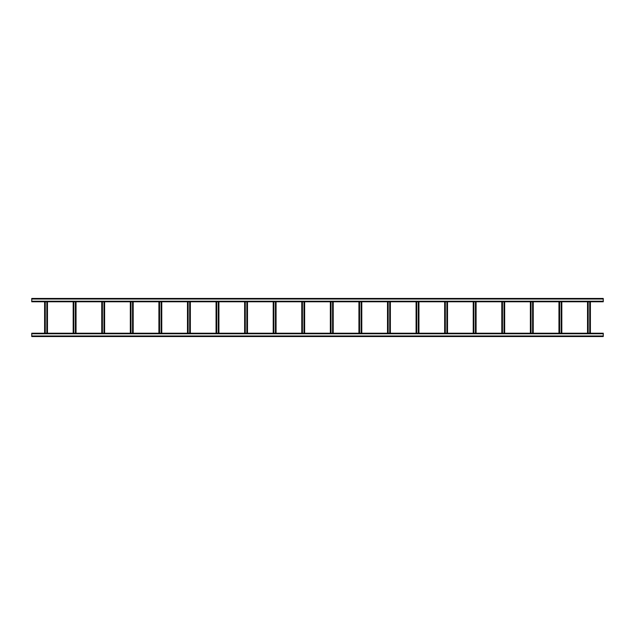 <?xml version="1.0" encoding="UTF-8"?>
<svg xmlns="http://www.w3.org/2000/svg" width="635" height="635" viewBox="0 0 635 635"><rect width="100%" height="100%" fill="white"/><g stroke="black" fill="none" stroke-linecap="round" stroke-linejoin="round"><path stroke-width="0.95" d="M603.25 336.55L31.75 336.55L31.75 333.216L603.25 333.216L603.25 336.55M569.722 336.55L572.484 336.55M565.341 336.55L562.578 336.55M412.559 336.55L415.322 336.55M405.416 336.55L408.178 336.55M83.947 336.55L86.709 336.55M76.803 336.55L79.565 336.55M31.75 298.45L603.25 298.45L603.25 301.784L31.75 301.784L31.75 298.45M79.565 298.45L76.803 298.45M236.728 298.45L233.966 298.45M401.034 298.45L398.272 298.45M408.178 298.45L405.416 298.45M415.322 298.45L412.559 298.45M565.341 298.45L562.578 298.45M569.722 298.45L572.484 298.45M589.748 301.784L589.748 333.216M590.391 301.784L590.391 333.216L590.391 301.784M587.534 301.784L587.534 333.216L587.534 301.784M588.177 301.784L588.177 333.216M561.173 301.784L561.173 333.216M561.816 301.784L561.816 333.216L561.816 301.784M558.959 301.784L558.959 333.216L558.959 301.784M559.602 301.784L559.602 333.216M532.598 301.784L532.598 333.216M533.241 301.784L533.241 333.216L533.241 301.784M530.384 301.784L530.384 333.216L530.384 301.784M531.027 301.784L531.027 333.216M504.023 301.784L504.023 333.216M504.666 301.784L504.666 333.216L504.666 301.784M501.809 301.784L501.809 333.216L501.809 301.784M502.452 301.784L502.452 333.216M475.448 301.784L475.448 333.216M476.091 301.784L476.091 333.216L476.091 301.784M473.234 301.784L473.234 333.216L473.234 301.784M473.877 301.784L473.877 333.216M446.873 301.784L446.873 333.216M447.516 301.784L447.516 333.216L447.516 301.784M444.659 301.784L444.659 333.216L444.659 301.784M445.302 301.784L445.302 333.216M418.298 301.784L418.298 333.216M418.941 301.784L418.941 333.216L418.941 301.784M416.084 301.784L416.084 333.216L416.084 301.784M416.727 301.784L416.727 333.216M389.723 301.784L389.723 333.216M390.366 301.784L390.366 333.216L390.366 301.784M387.509 301.784L387.509 333.216L387.509 301.784M388.152 301.784L388.152 333.216M361.148 301.784L361.148 333.216M361.791 301.784L361.791 333.216M358.934 301.784L358.934 333.216M359.577 301.784L359.577 333.216M332.573 301.784L332.573 333.216M333.216 301.784L333.216 333.216M330.359 301.784L330.359 333.216M331.002 301.784L331.002 333.216M303.998 301.784L303.998 333.216M304.641 301.784L304.641 333.216M301.784 301.784L301.784 333.216M302.427 301.784L302.427 333.216M275.423 301.784L275.423 333.216M276.066 301.784L276.066 333.216M273.209 301.784L273.209 333.216M273.852 301.784L273.852 333.216M246.848 301.784L246.848 333.216M247.491 301.784L247.491 333.216M244.634 301.784L244.634 333.216M245.277 301.784L245.277 333.216M218.273 301.784L218.273 333.216M218.916 301.784L218.916 333.216M216.059 301.784L216.059 333.216M216.702 301.784L216.702 333.216M189.698 301.784L189.698 333.216M190.341 301.784L190.341 333.216M187.484 301.784L187.484 333.216M188.127 301.784L188.127 333.216M161.123 301.784L161.123 333.216M161.766 301.784L161.766 333.216M158.909 301.784L158.909 333.216M159.552 301.784L159.552 333.216M132.548 301.784L132.548 333.216M133.191 301.784L133.191 333.216M130.334 301.784L130.334 333.216M130.977 301.784L130.977 333.216M103.973 301.784L103.973 333.216M104.616 301.784L104.616 333.216M101.759 301.784L101.759 333.216M102.402 301.784L102.402 333.216M75.398 301.784L75.398 333.216M76.041 301.784L76.041 333.216M73.184 301.784L73.184 333.216M73.827 301.784L73.827 333.216M46.823 301.784L46.823 333.216M47.466 301.784L47.466 333.216M44.609 301.784L44.609 333.216M45.252 301.784L45.252 333.216M603.25 335.978L31.75 335.978M603.25 333.788L31.75 333.788M31.75 299.022L603.25 299.022M31.75 301.212L603.25 301.212M590.106 301.784L590.106 333.216M587.819 301.784L587.819 333.216M561.53 301.784L561.53 333.216M559.244 301.784L559.244 333.216M532.956 301.784L532.956 333.216M530.669 301.784L530.669 333.216M504.381 301.784L504.381 333.216M502.094 301.784L502.094 333.216M475.805 301.784L475.805 333.216M473.519 301.784L473.519 333.216M447.231 301.784L447.231 333.216M444.944 301.784L444.944 333.216M418.656 301.784L418.656 333.216M416.369 301.784L416.369 333.216M390.08 301.784L390.08 333.216M387.794 301.784L387.794 333.216M361.505 301.784L361.505 333.216M359.219 301.784L359.219 333.216M332.93 301.784L332.93 333.216M330.644 301.784L330.644 333.216M304.356 301.784L304.356 333.216M302.07 301.784L302.07 333.216M275.78 301.784L275.78 333.216M273.494 301.784L273.494 333.216M247.205 301.784L247.205 333.216M244.919 301.784L244.919 333.216M218.63 301.784L218.63 333.216M216.344 301.784L216.344 333.216M190.055 301.784L190.055 333.216M187.769 301.784L187.769 333.216M161.48 301.784L161.48 333.216M159.195 301.784L159.195 333.216M132.905 301.784L132.905 333.216M130.619 301.784L130.619 333.216M104.33 301.784L104.33 333.216M102.044 301.784L102.044 333.216M75.755 301.784L75.755 333.216M73.469 301.784L73.469 333.216M47.18 301.784L47.18 333.216M44.895 301.784L44.895 333.216"/></g></svg>
